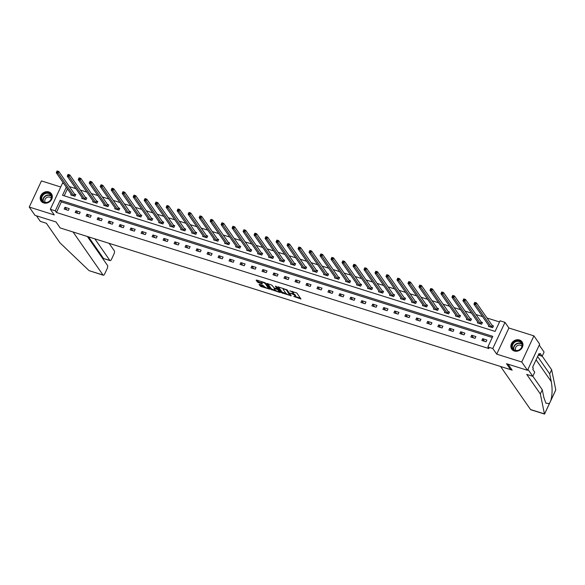 <?xml version="1.0" encoding="UTF-8"?>
<svg xmlns="http://www.w3.org/2000/svg" width="585" height="585" viewBox="0 0 585 585"><rect width="100%" height="100%" fill="white"/><g stroke="black" fill="none" stroke-linecap="round" stroke-linejoin="round"><path stroke-width="0.88" d="M293.158 293.538A2.545 0.709 -155 0 1 295.198 294.935L295.542 295.425A2.545 0.709 -155 0 1 295.637 295.805L295.308 296.507A2.545 0.709 -155 0 1 293.721 296.471L300.931 298.957L296.822 292.975L289.824 290.877A2.545 0.709 -155 0 1 292.763 292.61L293.107 293.1A2.545 0.709 -155 0 1 293.202 293.48A2.545 0.709 -155 0 1 291.615 293.443L290.336 293.224L291.93 293.904A2.545 0.709 -155 0 1 294.869 295.637L295.213 296.127A2.545 0.709 -155 0 1 295.308 296.507L300.405 298.123M43.692 202.936A6.325 5.484 -34.8 0 0 50.771 200.684A6.325 5.484 -34.8 0 0 51.458 193.818A6.325 5.484 -34.8 0 0 48.833 191.917A6.325 5.484 -34.8 0 0 41.754 194.169A6.325 5.484 -34.8 0 0 41.067 201.043A6.325 5.484 -34.8 0 0 43.692 202.936M514.332 351.015A6.325 5.484 -34.8 0 0 521.41 348.762A6.325 5.484 -34.8 0 0 522.098 341.896A6.325 5.484 -34.8 0 0 519.473 339.995A6.325 5.484 -34.8 0 0 512.394 342.247A6.325 5.484 -34.8 0 0 511.707 349.121A6.325 5.484 -34.8 0 0 514.332 351.015M259.521 284.281L259.06 284.383L260.201 286.028L261.122 286.57L269.773 289.151L265.67 283.177L264.749 282.628L256.588 280.061L256.128 280.171L257.51 282.153L261.919 283.798L262.409 283.805L261.7 282.709A2.128 0.592 -155 0 1 261.619 282.387A2.128 0.592 -155 0 1 263.367 282.57A2.128 0.592 -155 0 1 265.4 283.871L268.084 287.725A2.128 0.592 -155 0 1 268.164 288.047A2.128 0.592 -155 0 1 266.416 287.864A2.128 0.592 -155 0 1 264.383 286.562L263.016 285.378L259.521 284.281M492.277 337.486L61.366 201.905L56.423 212.501L55.268 210.849L50.339 209.291L62.529 183.156L63.802 183.558M527.495 370.305L521.732 362.013L533.915 335.87L539.684 344.163L527.495 370.305L506.5 363.695L510.654 369.661L60.167 227.931L56.014 221.956L35.02 215.353L29.25 207.061L54.259 214.929L50.339 209.291M533.915 335.87L508.906 328.002L496.716 354.144L521.732 362.013M496.716 354.144L492.797 348.506L487.868 346.949L492.804 336.353L60.211 200.253L55.268 210.849M56.423 212.501L489.016 348.609L487.868 346.949M281.707 292.8L291.25 295.798L287.176 289.941L278.102 286.833L277.634 286.935L281.707 292.8L282.036 292.09L286.321 293.692M280.032 292.522L270.957 289.414L266.848 283.433L271.754 285.085L274.328 288.01L277.136 288.749L275.389 286.153L276.354 286.46L280.5 292.42L280.032 292.522L280.252 292.061M60.738 186.995L41.44 180.926L29.25 207.061M510.654 369.661L511.122 368.667M486.874 340.039L482.647 338.708L481.828 340.477L486.055 341.801L486.874 340.039M475.883 336.58L471.656 335.249L470.83 337.018L475.064 338.349L475.883 336.58M464.892 333.121L460.666 331.79L459.839 333.56L464.073 334.891L464.892 333.121M453.901 329.662L449.675 328.331L448.849 330.101L453.082 331.432L453.901 329.662M442.911 326.203L438.684 324.872L437.858 326.642L442.084 327.973L442.911 326.203M431.92 322.745L427.693 321.421L426.867 323.183L431.094 324.514L431.92 322.745M420.929 319.293L416.703 317.962L415.877 319.724L420.103 321.055L420.929 319.293M409.939 315.834L405.712 314.503L404.886 316.266L409.112 317.596L409.939 315.834M398.948 312.375L394.721 311.044L393.895 312.807L398.122 314.138L398.948 312.375M387.957 308.917L383.731 307.586L382.904 309.348L387.131 310.679L387.957 308.917M376.967 305.458L372.74 304.127L371.914 305.897L376.14 307.22L376.967 305.458M365.976 301.999L361.749 300.668L360.923 302.438L365.15 303.769L365.976 301.999M354.985 298.54L350.759 297.209L349.932 298.979L354.159 300.31L354.985 298.54M343.995 295.081L339.768 293.75L338.942 295.52L343.168 296.851L343.995 295.081M333.004 291.623L328.777 290.292L327.951 292.061L332.178 293.392L333.004 291.623M322.013 288.164L317.787 286.84L316.96 288.602L321.187 289.933L322.013 288.164M311.023 284.712L306.796 283.381L305.97 285.144L310.196 286.474L311.023 284.712M300.032 281.253L295.798 279.923L294.979 281.685L299.206 283.016L300.032 281.253M289.041 277.795L284.807 276.464L283.988 278.226L288.215 279.557L289.041 277.795M278.043 274.336L273.817 273.005L272.998 274.767L277.224 276.098L278.043 274.336M267.052 270.877L262.826 269.546L262.007 271.316L266.233 272.639L267.052 270.877M256.062 267.418L251.835 266.087L251.016 267.857L255.243 269.188L256.062 267.418M245.071 263.959L240.844 262.628L240.025 264.398L244.252 265.729L245.071 263.959M234.08 260.5L229.854 259.17L229.035 260.939L233.261 262.27L234.08 260.5M223.09 257.042L218.863 255.711L218.044 257.48L222.271 258.811L223.09 257.042M212.099 253.583L207.872 252.259L207.053 254.022L211.28 255.352L212.099 253.583M201.108 250.131L196.882 248.8L196.063 250.563L200.289 251.894L201.108 250.131M190.118 246.673L185.891 245.342L185.065 247.104L189.299 248.435L190.118 246.673M179.127 243.214L174.9 241.883L174.074 243.645L178.308 244.976L179.127 243.214M168.136 239.755L163.91 238.424L163.083 240.186L167.31 241.517L168.136 239.755M157.146 236.296L152.919 234.965L152.093 236.735L156.319 238.058L157.146 236.296M146.155 232.837L141.928 231.506L141.102 233.276L145.329 234.607L146.155 232.837M135.164 229.379L130.938 228.048L130.111 229.817L134.338 231.148L135.164 229.379M124.174 225.92L119.947 224.589L119.121 226.358L123.347 227.689L124.174 225.92M113.183 222.461L108.956 221.13L108.13 222.9L112.357 224.23L113.183 222.461M102.192 219.002L97.966 217.678L97.139 219.441L101.366 220.772L102.192 219.002M91.201 215.551L86.975 214.22L86.149 215.982L90.375 217.313L91.201 215.551M80.211 212.092L75.984 210.761L75.158 212.523L79.385 213.854L80.211 212.092M69.22 208.633L64.993 207.302L64.167 209.064L68.394 210.395L69.22 208.633M499.524 321.947L486.998 318.006M482.61 316.624L476.007 314.547M471.62 313.165L465.016 311.088M460.629 309.706L454.026 307.63M449.638 306.248L443.035 304.171M438.648 302.789L432.044 300.712M427.657 299.33L421.054 297.253M416.666 295.871L410.063 293.794M405.676 292.42L399.072 290.336M394.685 288.961L388.082 286.884M383.694 285.502L377.091 283.425M372.703 282.043L366.1 279.966M361.713 278.584L355.11 276.508M350.722 275.125L344.119 273.049M339.731 271.667L333.128 269.59M328.741 268.208L322.138 266.131M317.75 264.749L311.147 262.672M306.752 261.29L300.156 259.214M295.761 257.839L289.166 255.755M284.771 254.38L278.175 252.303M273.78 250.921L267.177 248.844M262.789 247.462L256.186 245.386M251.799 244.004L245.195 241.927M240.808 240.545L234.205 238.468M229.817 237.086L223.214 235.009M218.827 233.627L212.223 231.55M207.836 230.168L201.233 228.091M196.845 226.709L190.242 224.633M185.854 223.258L179.251 221.174M174.864 219.799L168.261 217.722M163.873 216.34L157.27 214.264M152.882 212.881L146.279 210.805M141.892 209.423L135.289 207.346M130.901 205.964L124.298 203.887M119.91 202.505L113.307 200.428M108.92 199.046L102.316 196.97M97.929 195.587L91.326 193.511M86.938 192.129L80.335 190.052M75.948 188.677L69.344 186.593M67.465 188.823L64.196 195.836M488.797 325.516L488.409 326.342L492.643 327.673L493.462 325.911L492.321 325.552M477.806 322.057L477.418 322.891L481.652 324.214L482.471 322.452L481.331 322.094M466.815 318.598L466.428 319.432L470.654 320.763L471.481 318.993L470.34 318.635M455.825 315.139L455.437 315.973L459.664 317.304L460.49 315.534L459.349 315.176M444.834 311.688L444.446 312.514L448.673 313.845L449.499 312.076L448.359 311.717M433.843 308.229L433.456 309.055L437.682 310.386L438.509 308.617L437.368 308.258M422.853 304.77L422.465 305.597L426.692 306.928L427.518 305.158L426.377 304.8M411.862 301.312L411.474 302.138L415.701 303.469L416.527 301.706L415.387 301.341M400.871 297.853L400.484 298.679L404.71 300.01L405.537 298.248L404.396 297.889M389.881 294.394L389.493 295.22L393.72 296.551L394.546 294.789L393.405 294.43M378.89 290.935L378.502 291.761L382.729 293.092L383.555 291.33L382.414 290.972M367.899 287.476L367.512 288.31L371.738 289.633L372.565 287.871L371.424 287.513M356.908 284.017L356.521 284.851L360.748 286.182L361.574 284.412L360.433 284.054M345.918 280.559L345.53 281.392L349.757 282.723L350.583 280.954L349.442 280.595M334.927 277.107L334.54 277.933L338.766 279.264L339.592 277.495L338.452 277.136M323.936 273.648L323.549 274.475L327.775 275.806L328.602 274.036L327.461 273.678M312.946 270.19L312.558 271.016L316.785 272.347L317.611 270.577L316.47 270.219M301.955 266.731L301.567 267.557L305.794 268.888L306.62 267.126L305.48 266.76M290.964 263.272L290.577 264.098L294.803 265.429L295.622 263.667L294.489 263.308M279.974 259.813L279.586 260.639L283.813 261.97L284.632 260.208L283.491 259.85M268.983 256.354L268.595 257.181L272.822 258.511L273.641 256.749L272.5 256.391M257.985 252.895L257.605 253.729L261.831 255.053L262.65 253.29L261.51 252.932M246.994 249.437L246.614 250.27L250.841 251.601L251.66 249.832L250.519 249.473M236.004 245.978L235.623 246.811L239.85 248.142L240.669 246.373L239.528 246.014M225.013 242.526L224.633 243.353L228.859 244.684L229.678 242.914L228.538 242.556M214.022 239.068L213.635 239.894L217.869 241.225L218.688 239.455L217.547 239.097M203.032 235.609L202.644 236.435L206.878 237.766L207.697 235.996L206.556 235.638M192.041 232.15L191.653 232.976L195.88 234.307L196.706 232.545L195.565 232.179M181.05 228.691L180.663 229.517L184.889 230.848L185.716 229.086L184.575 228.728M170.059 225.232L169.672 226.059L173.899 227.389L174.725 225.627L173.584 225.269M159.069 221.773L158.681 222.6L162.908 223.931L163.734 222.168L162.593 221.81M148.078 218.315L147.691 219.148L151.917 220.472L152.743 218.71L151.603 218.351M137.087 214.856L136.7 215.689L140.927 217.02L141.753 215.251L140.612 214.892M126.097 211.397L125.709 212.231L129.936 213.562L130.762 211.792L129.621 211.434M115.106 207.946L114.718 208.772L118.945 210.103L119.771 208.333L118.631 207.975M104.115 204.487L103.728 205.313L107.954 206.644L108.781 204.874L107.64 204.516M93.125 201.028L92.737 201.854L96.964 203.185L97.79 201.415L96.649 201.057M82.134 197.569L81.746 198.395L85.973 199.726L86.799 197.964L85.659 197.598M71.143 194.11L70.756 194.937L74.982 196.267L75.809 194.505L74.668 194.147M66.31 187.171L62.515 195.302L495.115 331.41L500.051 320.814L504.987 322.364L492.797 348.506M508.906 328.002L504.987 322.364M61.366 201.905L60.211 200.253M482.647 338.708L484.453 341.304M471.656 335.249L473.462 337.845M460.666 331.79L462.472 334.386M449.675 328.331L451.481 330.927M438.684 324.872L440.49 327.468M427.693 321.421L429.5 324.01M416.703 317.962L418.509 320.551M405.712 314.503L407.518 317.092M394.721 311.044L396.52 313.633M383.731 307.586L385.53 310.174M372.74 304.127L374.539 306.723M361.749 300.668L363.548 303.264M350.759 297.209L352.558 299.805M339.768 293.75L341.567 296.346M328.777 290.292L330.576 292.888M317.787 286.84L319.585 289.429M306.796 283.381L308.595 285.97M295.798 279.923L297.604 282.511M284.807 276.464L286.613 279.052M273.817 273.005L275.623 275.594M262.826 269.546L264.632 272.142M251.835 266.087L253.641 268.683M240.844 262.628L242.651 265.224M229.854 259.17L231.66 261.766M218.863 255.711L220.669 258.307M207.872 252.259L209.679 254.848M196.882 248.8L198.688 251.389M185.891 245.342L187.697 247.93M174.9 241.883L176.707 244.471M163.91 238.424L165.716 241.013M152.919 234.965L154.725 237.561M141.928 231.506L143.734 234.102M130.938 228.048L132.744 230.644M119.947 224.589L121.753 227.185M108.956 221.13L110.755 223.726M97.966 217.678L99.764 220.267M86.975 214.22L88.774 216.808M75.984 210.761L77.783 213.349M64.993 207.302L66.792 209.891M293.202 293.48L293.531 292.778A2.545 0.709 -155 0 0 293.436 292.398L293.107 293.1M292.544 291.374A2.545 0.709 -155 0 1 293.092 291.908L293.436 292.398M278.46 286.942L282.036 292.09M290.197 294.913L290.76 295.089M289.707 295.213L286.46 289.992L284.815 289.297A2.545 0.709 -155 0 0 283.228 289.261A2.545 0.709 -155 0 0 283.323 289.641L285.772 293.158A2.545 0.709 -155 0 0 288.705 294.898L289.707 295.213M290.306 294.548L290.058 295.22M283.564 288.551A2.545 0.709 -155 0 0 283.557 288.559L283.228 289.261M280.003 291.703L278.928 291.367M275.455 290.27L272.2 289.253L271.871 289.955M267.703 283.557L271.286 288.705L272.2 289.253M277.356 288.091L277.136 288.749M275.125 289.933A2.128 0.592 -155 0 0 277.158 291.235A2.128 0.592 -155 0 0 278.906 291.41A2.128 0.592 -155 0 0 278.826 291.096L277.875 289.736L274.643 288.464L274.175 288.573L275.125 289.933M278.906 291.41L279.235 290.708A2.128 0.592 -155 0 0 279.25 290.621M278.014 288.851L277.29 288.485L276.961 289.195M268.164 288.047L268.493 287.337A2.128 0.592 -155 0 0 268.508 287.25M256.947 280.178L258.753 281.992L261.89 282.979M259.886 284.39L261.451 285.868L264.691 286.884M268.186 287.988L269.254 288.325M474.384 303.315L475.086 303.535L475.415 302.833L474.713 302.606L473.909 304.112L474.728 302.343L476.49 302.898L475.671 304.661L473.909 304.112L489.55 326.708M493.272 326.328L492.109 325.348L476.49 302.898L475.415 302.833M491.502 327.315L475.086 303.535M516.635 340.894A5.477 4.746 145.2 0 1 522.317 344.682A5.477 4.746 145.2 0 1 517.542 350.649A5.477 4.746 145.2 0 1 511.86 346.861A5.477 4.746 145.2 0 1 516.635 340.894M517.623 350.452A5.068 4.395 -34.8 0 0 521.367 343.044A5.068 4.395 -34.8 0 0 516.782 341.421A5.068 4.395 -34.8 0 0 513.038 348.835A5.068 4.395 -34.8 0 0 517.623 350.452M521.93 346.415A3.612 3.13 -34.8 0 0 521.849 346.298A3.612 3.13 -34.8 0 0 518.588 345.143A3.612 3.13 -34.8 0 0 515.926 350.422A3.612 3.13 -34.8 0 0 516.007 350.532M522.478 342.547A6.289 5.455 -34.8 0 0 522.251 342.181A6.289 5.455 -34.8 0 0 516.57 340.17A6.289 5.455 -34.8 0 0 511.926 349.362A6.289 5.455 -34.8 0 0 512.189 349.706M45.996 192.816A5.477 4.746 145.2 0 1 51.677 196.604A5.477 4.746 145.2 0 1 46.902 202.571A5.477 4.746 145.2 0 1 41.221 198.783A5.477 4.746 145.2 0 1 45.996 192.816M46.983 202.373A5.068 4.395 -34.8 0 0 50.727 194.966A5.068 4.395 -34.8 0 0 46.149 193.342A5.068 4.395 -34.8 0 0 42.405 200.757A5.068 4.395 -34.8 0 0 46.983 202.373M51.29 198.337A3.612 3.13 -34.8 0 0 51.209 198.22A3.612 3.13 -34.8 0 0 47.948 197.065A3.612 3.13 -34.8 0 0 45.286 202.344A3.612 3.13 -34.8 0 0 45.367 202.454M51.838 194.469A6.289 5.455 -34.8 0 0 51.612 194.103A6.289 5.455 -34.8 0 0 45.93 192.092A6.289 5.455 -34.8 0 0 41.286 201.284A6.289 5.455 -34.8 0 0 41.55 201.628M544.533 414.063L530.792 409.741A2.435 1.009 -72.5 0 1 530.529 409.537L544.569 413.931M532.833 376.221L542.288 389.807L543.875 397.551L545.951 403.24L549.41 403.533L550.843 400.462C552.335 394.751 552.489 388.484 551.289 381.654L549.695 373.91L537.615 356.543M542.288 389.807L540.343 393.968L526.727 374.407L532.789 376.309L527.941 369.347L539.238 345.121L544.087 352.082L542.141 356.25L540.204 353.464L539.677 354.598L538.982 353.603L532.628 367.234L533.323 368.228L532.796 369.362L534.734 372.148L532.789 376.309M544.438 413.909L540.343 393.968M538.31 355.044L542.141 356.25M555.465 390.561L555.735 389.683L551.64 369.742L549.695 373.91M551.64 369.742L542.185 356.155M500.614 366.51L530.529 409.537M507.992 364.162L512.16 370.159L500.606 366.524M538.668 354.276L539.677 354.598M61.513 228.355L73.088 232.011L103.011 275.023A2.435 1.009 107.5 0 0 103.267 275.228A2.435 1.009 107.5 0 0 104.693 273.904L107.194 268.53A2.435 1.009 107.5 0 0 107.494 265.422L87.362 236.486M103.267 275.228L89.103 270.65L59.977 242.833L46.369 223.273L40.306 221.364L36.438 215.799M103.677 258.563L109.826 260.405A2.435 1.009 107.5 0 0 110.09 260.603A2.435 1.009 107.5 0 0 111.508 259.279L114.016 253.912A2.435 1.009 107.5 0 0 114.309 250.797L109.117 243.331M109.826 260.405L94.821 238.834M103.135 259.162L103.487 258.409L88.481 236.837M463.393 299.856L464.095 300.076L464.424 299.374L463.722 299.147L462.918 300.653L463.737 298.884L465.499 299.44L464.68 301.209L462.918 300.653L478.559 323.249M482.281 322.869L481.119 321.889L465.499 299.44L464.424 299.374M480.512 323.856L464.095 300.076M452.402 296.398L453.104 296.624L453.433 295.915L452.731 295.696L451.927 297.195L452.746 295.425L454.508 295.981L453.682 297.75L451.927 297.195L467.569 319.79M471.291 319.41L470.128 318.43L454.508 295.981L453.433 295.915M469.521 320.397L453.104 296.624M441.412 292.939L442.114 293.165L442.443 292.456L441.741 292.237L440.936 293.736L441.755 291.966L443.518 292.522L442.691 294.292L440.936 293.736L456.578 316.331M460.3 315.951L459.137 314.979L443.518 292.522L442.443 292.456M458.523 316.946L442.114 293.165M430.421 289.48L431.123 289.707L431.452 288.997L430.75 288.778L429.946 290.277L430.765 288.515L432.527 289.063L431.701 290.833L429.946 290.277L445.587 312.873M449.302 312.492L448.147 311.52L432.527 289.063L431.452 288.997M447.532 313.487L431.123 289.707M419.43 286.021L420.132 286.248L420.461 285.538L419.759 285.319L418.948 286.818L419.774 285.056L421.536 285.604L420.71 287.374L418.948 286.818L434.596 309.414M438.311 309.034L437.156 308.061L421.536 285.604L420.461 285.538M436.542 310.028L420.132 286.248M408.432 282.57L409.142 282.789L409.471 282.08L408.769 281.86L407.957 283.359L408.783 281.597L410.546 282.153L409.719 283.915L407.957 283.359L423.606 305.955M427.321 305.575L426.165 304.602L410.546 282.153L409.471 282.08M425.551 306.569L409.142 282.789M397.442 279.111L398.151 279.33L398.48 278.621L397.771 278.401L396.966 279.901L397.793 278.138L399.555 278.694L398.729 280.456L396.966 279.901L412.615 302.496M416.33 302.116L415.174 301.143L399.555 278.694L398.48 278.621M414.56 303.11L398.151 279.33M386.451 275.652L387.16 275.871L387.489 275.169L386.78 274.943L385.976 276.442L386.802 274.679L388.564 275.235L387.738 276.998L385.976 276.442L401.624 299.037M405.339 298.664L404.184 297.685L388.564 275.235L387.489 275.169M403.57 299.652L387.16 275.871M375.46 272.193L376.17 272.413L376.499 271.711L375.789 271.484L374.985 272.99L375.811 271.221L377.574 271.776L376.747 273.539L374.985 272.99L390.634 295.579M394.348 295.206L393.193 294.226L377.574 271.776L376.499 271.711M392.579 296.193L376.17 272.413M364.47 268.734L365.179 268.954L365.508 268.252L364.799 268.025L363.994 269.531L364.821 267.762L366.583 268.318L365.757 270.08L363.994 269.531L379.643 292.127M383.358 291.747L382.202 290.767L366.583 268.318L365.508 268.252M381.588 292.734L365.179 268.954M353.479 265.276L354.188 265.495L354.517 264.793L353.808 264.566L353.004 266.073L353.83 264.303L355.592 264.859L354.766 266.628L353.004 266.073L368.652 288.668M372.367 288.288L371.212 287.308L355.592 264.859L354.517 264.793M370.597 289.275L354.188 265.495M342.488 261.817L343.198 262.043L343.527 261.334L342.817 261.115L342.013 262.614L342.839 260.844L344.602 261.4L343.775 263.17L342.013 262.614L357.662 285.209M361.376 284.829L360.221 283.849L344.602 261.4L343.527 261.334M359.607 285.816L343.198 262.043M331.498 258.358L332.207 258.585L332.536 257.875L331.827 257.656L331.022 259.155L331.849 257.385L333.611 257.941L332.785 259.711L331.022 259.155L346.671 281.751M350.386 281.37L349.23 280.398L333.611 257.941L332.536 257.875M348.616 282.365L332.207 258.585M320.507 254.899L321.216 255.126L321.545 254.416L320.836 254.197L320.032 255.696L320.858 253.934L322.62 254.482L321.794 256.252L320.032 255.696L335.68 278.292M339.395 277.912L338.24 276.939L322.62 254.482L321.545 254.416M337.625 278.906L321.216 255.126M309.516 251.44L310.218 251.667L310.555 250.958L309.845 250.738L309.041 252.237L309.867 250.475L311.63 251.023L310.803 252.793L309.041 252.237L324.69 274.833M328.404 274.453L327.249 273.48L311.63 251.023L310.555 250.958M326.635 275.447L310.218 251.667M298.525 247.989L299.227 248.208L299.557 247.499L298.855 247.28L298.05 248.779L298.877 247.016L300.639 247.572L299.812 249.334L298.05 248.779L313.699 271.374M317.414 270.994L316.258 270.021L300.639 247.572L299.557 247.499M315.644 271.988L299.227 248.208M287.535 244.53L288.237 244.749L288.566 244.04L287.864 243.821L287.059 245.32L287.886 243.557L289.648 244.113L288.822 245.875L287.059 245.32L302.708 267.915M306.423 267.535L305.26 266.563L289.648 244.113L288.566 244.04M304.653 268.53L288.237 244.749M276.544 241.071L277.246 241.291L277.575 240.589L276.873 240.362L276.069 241.861L276.895 240.099L278.65 240.654L277.831 242.417L276.069 241.861L291.718 264.457M295.432 264.084L294.27 263.104L278.65 240.654L277.575 240.589M293.663 265.071L277.246 241.291M265.553 237.612L266.255 237.832L266.584 237.13L265.882 236.903L265.078 238.409L265.904 236.64L267.659 237.196L266.84 238.958L265.078 238.409L280.727 260.998M284.442 260.625L283.279 259.645L267.659 237.196L266.584 237.13M282.672 261.612L266.255 237.832M254.563 234.154L255.265 234.373L255.594 233.671L254.892 233.444L254.087 234.951L254.914 233.181L256.669 233.737L255.85 235.499L254.087 234.951L269.736 257.546M273.451 257.166L272.288 256.186L256.669 233.737L255.594 233.671M271.681 258.153L255.265 234.373M243.572 230.695L244.274 230.914L244.603 230.212L243.901 229.985L243.097 231.492L243.916 229.722L245.678 230.278L244.859 232.048L243.097 231.492L258.745 254.087M262.46 253.707L261.298 252.727L245.678 230.278L244.603 230.212M260.691 254.694L244.274 230.914M232.581 227.236L233.283 227.463L233.612 226.753L232.91 226.534L232.106 228.033L232.925 226.263L234.687 226.819L233.868 228.589L232.106 228.033L247.755 250.629M251.47 250.248L250.307 249.268L234.687 226.819L233.612 226.753M249.7 251.236L233.283 227.463M221.591 223.777L222.293 224.004L222.622 223.294L221.92 223.075L221.115 224.574L221.934 222.805L223.697 223.36L222.878 225.13L221.115 224.574L236.764 247.17M240.479 246.79L239.316 245.817L223.697 223.36L222.622 223.294M238.709 247.784L222.293 224.004M210.6 220.318L211.302 220.545L211.631 219.836L210.929 219.616L210.125 221.115L210.944 219.353L212.706 219.901L211.887 221.671L210.125 221.115L225.766 243.711M229.488 243.331L228.326 242.358L212.706 219.901L211.631 219.836M227.719 244.325L211.302 220.545M199.609 216.859L200.311 217.086L200.64 216.377L199.938 216.157L199.134 217.657L199.953 215.894L201.715 216.443L200.896 218.212L199.134 217.657L214.775 240.252M218.498 239.872L217.335 238.899L201.715 216.443L200.64 216.377M216.728 240.866L200.311 217.086M188.619 213.408L189.321 213.627L189.65 212.918L188.948 212.699L188.143 214.198L188.962 212.435L190.725 212.991L189.906 214.754L188.143 214.198L203.785 236.793M207.507 236.413L206.344 235.441L190.725 212.991L189.65 212.918M205.737 237.408L189.321 213.627M177.628 209.949L178.33 210.169L178.659 209.459L177.957 209.24L177.153 210.739L177.972 208.977L179.734 209.532L178.908 211.295L177.153 210.739L192.794 233.335M196.516 232.954L195.353 231.982L179.734 209.532L178.659 209.459M194.746 233.949L178.33 210.169M166.637 206.49L167.339 206.71L167.668 206.008L166.966 205.781L166.162 207.28L166.981 205.518L168.743 206.074L167.917 207.836L166.162 207.28L181.803 229.876M185.525 229.503L184.363 228.523L168.743 206.074L167.668 206.008M183.748 230.49L167.339 206.71M155.647 203.032L156.349 203.251L156.678 202.549L155.976 202.322L155.171 203.829L155.99 202.059L157.753 202.615L156.926 204.377L155.171 203.829L170.813 226.417M174.535 226.044L173.372 225.064L157.753 202.615L156.678 202.549M172.758 227.031L156.349 203.251M144.656 199.573L145.358 199.792L145.687 199.09L144.985 198.863L144.181 200.37L145 198.6L146.762 199.156L145.936 200.918L144.181 200.37L159.822 222.965M163.537 222.585L162.381 221.605L146.762 199.156L145.687 199.09M161.767 223.572L145.358 199.792M133.658 196.114L134.367 196.333L134.696 195.631L133.994 195.405L133.183 196.911L134.009 195.141L135.771 195.697L134.945 197.467L133.183 196.911L148.831 219.507M152.546 219.126L151.391 218.146L135.771 195.697L134.696 195.631M150.776 220.114L134.367 196.333M122.667 192.655L123.376 192.882L123.706 192.172L123.004 191.953L122.192 193.452L123.018 191.683L124.78 192.238L123.954 194.008L122.192 193.452L137.841 216.048M141.555 215.668L140.4 214.688L124.78 192.238L123.706 192.172M139.786 216.662L123.376 192.882M111.676 189.196L112.386 189.423L112.715 188.714L112.006 188.494L111.201 189.993L112.027 188.224L113.79 188.78L112.963 190.549L111.201 189.993L126.85 212.589M130.565 212.209L129.409 211.236L113.79 188.78L112.715 188.714M128.795 213.203L112.386 189.423M100.686 185.737L101.395 185.964L101.724 185.255L101.015 185.035L100.21 186.535L101.037 184.772L102.799 185.321L101.973 187.09L100.21 186.535L115.859 209.13M119.574 208.75L118.419 207.777L102.799 185.321L101.724 185.255M117.804 209.744L101.395 185.964M89.695 182.279L90.404 182.505L90.733 181.796L90.024 181.577L89.22 183.076L90.046 181.313L91.808 181.862L90.982 183.631L89.22 183.076L104.869 205.671M108.583 205.291L107.428 204.319L91.808 181.862L90.733 181.796M106.814 206.286L90.404 182.505M78.704 178.827L79.414 179.047L79.743 178.337L79.033 178.118L78.229 179.617L79.055 177.855L80.818 178.41L79.991 180.173L78.229 179.617L93.878 202.213M97.593 201.832L96.437 200.86L80.818 178.41L79.743 178.337M95.823 202.827L79.414 179.047M67.714 175.368L68.423 175.588L68.752 174.878L68.043 174.659L67.238 176.158L68.065 174.396L69.827 174.952L69.001 176.714L67.238 176.158L82.887 198.754M86.602 198.373L85.447 197.401L69.827 174.952L68.752 174.878M84.832 199.368L68.423 175.588M56.723 171.91L57.432 172.129L57.761 171.427L57.052 171.2L56.248 172.699L57.074 170.937L58.836 171.493L58.01 173.255L56.248 172.699L71.896 195.295M75.611 194.922L74.456 193.942L58.836 171.493L57.761 171.427M73.842 195.909L57.432 172.129M295.542 295.425L295.213 296.127M295.198 294.935L294.869 295.637M293.092 291.908L292.763 292.61M300.653 298.474L300.434 298.942M291.008 295.44L290.789 295.908M282.957 292.632L282.628 293.341M290.343 294.489L290.036 295.14M286.657 289.56L286.46 289.992M271.286 288.705L270.957 289.414M277.414 287.981L277.107 288.632M279.125 290.445L278.826 291.096M278.182 289.085L277.875 289.736M268.383 287.074L268.084 287.725M265.7 283.22L265.4 283.871M262.131 283.33L261.919 283.798M258.753 281.992L258.424 282.701M257.839 281.451L257.51 282.153M269.495 288.676L269.283 289.144M261.451 285.868L261.122 286.57M260.53 285.326L260.201 286.028M492.248 325.487L491.422 327.256M492.109 325.348L491.29 327.117M513.762 349.611A5.068 4.395 145.2 0 1 517.988 343.146A5.068 4.395 145.2 0 1 521.849 343.987M521.952 344.368A4.907 4.256 -34.8 0 0 518.113 343.461A4.907 4.256 -34.8 0 0 514.076 349.845M43.122 201.532A5.068 4.395 145.2 0 1 47.348 195.076A5.068 4.395 145.2 0 1 51.209 195.917M51.312 196.289A4.907 4.256 -34.8 0 0 47.473 195.383A4.907 4.256 -34.8 0 0 43.436 201.767M544.511 414.048L549.41 403.533M550.843 400.462L555.75 389.946M536.087 359.812L551.289 381.654M89.103 270.65L103.011 275.023M481.258 322.028L480.431 323.798M481.119 321.889L480.292 323.659M470.267 318.576L469.441 320.339M470.128 318.43L469.302 320.2M459.276 315.118L458.45 316.88M459.137 314.979L458.311 316.741M448.285 311.659L447.459 313.421M448.147 311.52L447.32 313.282M437.295 308.2L436.468 309.962M437.156 308.061L436.33 309.823M426.304 304.741L425.478 306.503M426.165 304.602L425.339 306.364M415.313 301.282L414.487 303.052M415.174 301.143L414.348 302.906M404.323 297.823L403.496 299.593M404.184 297.685L403.358 299.454M393.332 294.365L392.506 296.134M393.193 294.226L392.367 295.995M382.341 290.906L381.515 292.675M382.202 290.767L381.376 292.537M371.343 287.447L370.524 289.217M371.212 287.308L370.385 289.078M360.353 283.996L359.534 285.758M360.221 283.849L359.395 285.619M349.362 280.537L348.543 282.299M349.23 280.398L348.404 282.16M338.371 277.078L337.552 278.84M338.24 276.939L337.413 278.701M327.381 273.619L326.562 275.381M327.249 273.48L326.423 275.242M316.39 270.16L315.571 271.923M316.258 270.021L315.432 271.784M305.399 266.702L304.58 268.471M305.26 266.563L304.441 268.325M294.409 263.243L293.59 265.012M294.27 263.104L293.451 264.873M283.418 259.784L282.599 261.553M283.279 259.645L282.46 261.415M272.427 256.325L271.601 258.095M272.288 256.186L271.469 257.956M261.436 252.866L260.61 254.636M261.298 252.727L260.479 254.497M250.446 249.415L249.619 251.177M250.307 249.268L249.488 251.038M239.455 245.956L238.629 247.718M239.316 245.817L238.497 247.579M228.464 242.497L227.638 244.259M228.326 242.358L227.506 244.12M217.474 239.038L216.647 240.801M217.335 238.899L216.516 240.662M206.483 235.579L205.657 237.342M206.344 235.441L205.525 237.203M195.492 232.121L194.666 233.89M195.353 231.982L194.527 233.744M184.502 228.662L183.675 230.431M184.363 228.523L183.536 230.293M173.511 225.203L172.685 226.973M173.372 225.064L172.546 226.834M162.52 221.744L161.694 223.514M162.381 221.605L161.555 223.375M151.53 218.285L150.703 220.055M151.391 218.146L150.564 219.916M140.539 214.834L139.713 216.596M140.4 214.688L139.574 216.457M129.548 211.375L128.722 213.137M129.409 211.236L128.583 212.998M118.558 207.916L117.731 209.679M118.419 207.777L117.592 209.54M107.567 204.458L106.741 206.22M107.428 204.319L106.602 206.081M96.569 200.999L95.75 202.761M96.437 200.86L95.611 202.622M85.578 197.54L84.759 199.309M85.447 197.401L84.62 199.163M74.587 194.081L73.768 195.851M74.456 193.942L73.63 195.712M274.35 288.017L274.146 288.449M261.919 281.736L261.619 282.387M555.67 390.232L550.361 401.624M549.878 402.648L544.562 414.048M110.09 260.603L103.647 258.577L103.296 259.389"/></g></svg>
